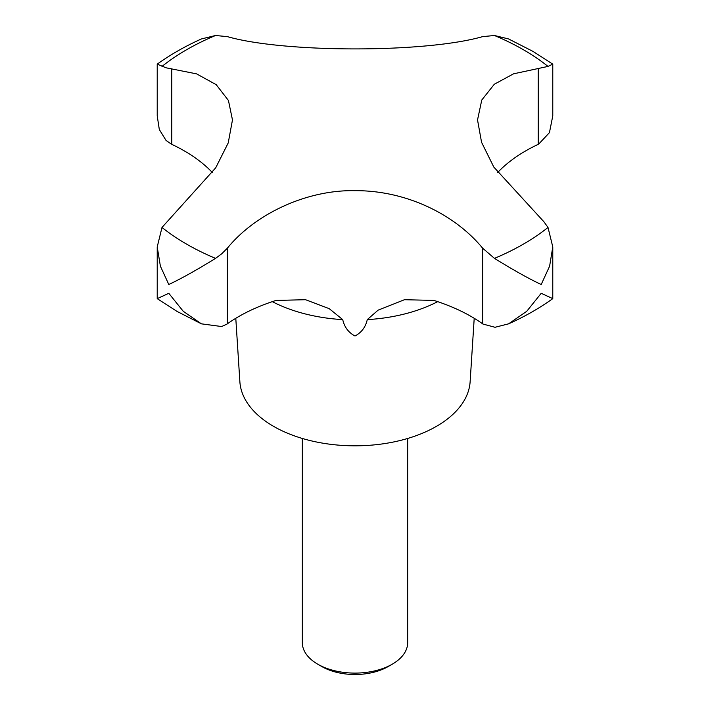 <?xml version="1.0" encoding="UTF-8"?>
<svg xmlns="http://www.w3.org/2000/svg" width="710" height="710" viewBox="0 0 710 710"><rect width="100%" height="100%" fill="white"/><g stroke="black" fill="none" stroke-linecap="round" stroke-linejoin="round"><path stroke-width="1.06" d="M392.239 664.196L388.113 666.583A46.824 27.033 0 0 1 321.887 666.583L317.76 664.196A52.664 30.406 0 0 0 392.239 664.196A52.664 30.406 0 0 0 407.664 642.692L407.664 438.461M212.459 172.637L212.326 172.486A164.587 95.025 0 0 0 171.784 144.352A39.503 22.809 180 0 1 171.367 144.148L166.087 140.491L159.306 129.495L157.221 115.881L157.221 64.148L166.087 67.805L196.581 73.867L216.213 84.676L228.442 100.492L232.472 119.928L228.23 142.905L215.698 167.835L161.995 227.448L157.221 246.911L160.389 266.17L168.794 284.506C180.837 278.879 196.421 270.173 215.538 258.369L221.662 253.852L227.36 248.18C255.396 213.754 306.693 189.801 354.645 190.671C405.233 190.253 454.338 213.781 482.64 248.18L494.462 258.369C513.578 270.173 529.163 278.879 541.206 284.506L549.611 266.17L552.779 246.911L548.005 227.448L543.913 221.768L493.796 167.045L481.566 142.302L477.528 119.928L481.771 100.039L494.302 84.25L513.552 73.822L548.005 66.412L552.779 64.148L552.779 115.881L549.442 132.637L538.633 144.148A39.503 22.809 180 0 1 538.216 144.352A164.587 95.025 0 0 0 497.674 172.486L497.541 172.637M235.791 318.293L239.873 381.767A115.206 66.518 0 0 0 273.536 426.337A115.206 66.518 0 0 0 397.112 441.221A115.206 66.518 0 0 0 470.127 381.767L474.209 318.293M508.591 323.84C524.734 316.607 539.467 308.202 552.779 298.644L541.206 293.301L526.758 311.282L508.591 323.84L495.03 327.283L482.986 324.062A39.503 22.809 180 0 1 482.64 323.822A164.587 95.025 0 0 0 433.908 300.419L404.452 299.709L378.111 310.155L367.265 319.615C365.623 327.07 361.532 332.529 355 335.99C348.468 332.529 344.377 327.07 342.735 319.615L329.209 308.655L305.548 299.709L276.092 300.419A164.587 95.025 0 0 0 227.36 323.822A39.503 22.809 180 0 1 227.014 324.062L221.662 326.538L201.409 323.84L183.242 311.282L168.794 293.301L157.221 298.644L157.221 246.911M552.779 64.148L533.024 51.413L508.591 38.952L494.462 35.5L482.64 36.627C425.352 53.099 283.911 52.904 227.36 36.627L215.538 35.5L201.409 38.952C185.266 46.185 170.533 54.59 157.221 64.148M302.336 438.461L302.336 642.692A52.664 30.406 0 0 0 317.76 664.196L321.887 666.583M161.995 227.448A238.125 137.483 0 0 0 186.623 244.142A238.125 137.483 0 0 0 215.538 258.369M494.462 258.369A238.125 137.483 0 0 0 548.005 227.448M548.005 66.412A238.125 137.483 0 0 0 523.376 49.718A238.125 137.483 0 0 0 494.462 35.5M367.265 319.615A123.602 71.355 0 0 0 437.688 301.652M272.312 301.652A123.602 71.355 0 0 0 342.735 319.615M538.216 144.352L538.216 68.71M482.64 323.822L482.64 248.18M227.36 323.822L227.36 248.18M171.784 144.352L171.784 68.71M215.538 35.5A238.125 137.483 0 0 0 161.995 66.412M201.409 323.84L176.976 311.379L157.221 298.644M552.779 298.644L552.779 246.911"/></g></svg>
